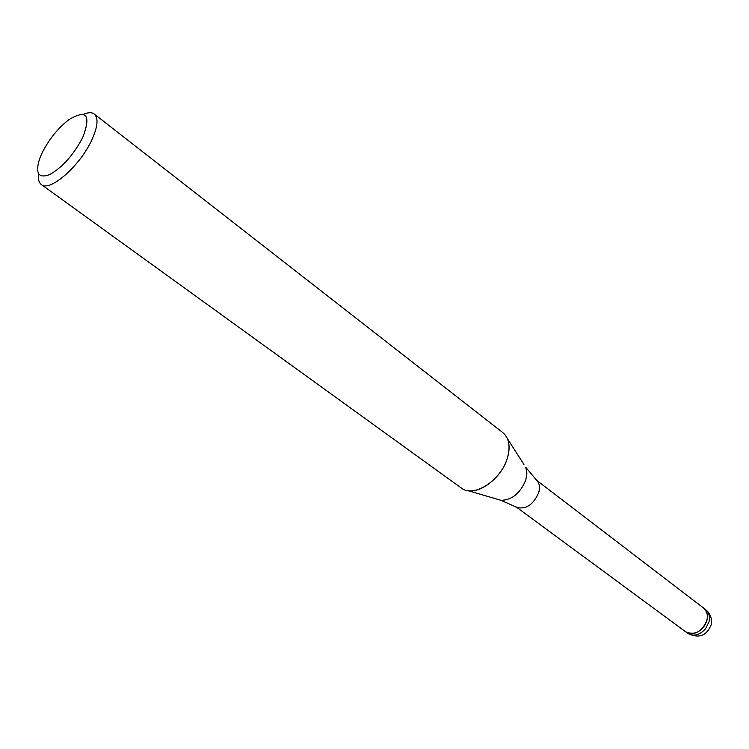 <?xml version="1.0" encoding="UTF-8"?>
<svg xmlns="http://www.w3.org/2000/svg" width="749" height="749" viewBox="0 0 749 749"><rect width="100%" height="100%" fill="white"/><g stroke="black" fill="none" stroke-linecap="round" stroke-linejoin="round"><path stroke-width="1.12" d="M536.518 480.221L537.183 480.877C539.58 483.76 540.085 487.702 538.681 492.702C533.428 504.536 526.257 509.479 517.184 507.522L516.361 507.064M703.498 607.973L703.592 608.048C706.962 610.875 708.086 614.938 706.962 620.219C702.047 631.772 694.96 635.648 685.719 631.838L685.625 631.772M523.916 464.436L507.438 438.708C509.666 444.138 509.629 450.645 507.326 458.229C500.969 480.615 473.424 498.151 461.309 488.039L41.326 184.535C38.845 182.644 37.937 179.105 38.592 173.89M83.289 114.372C88.101 112.294 91.762 112.172 94.262 114.026C98.643 118.099 97.782 126.853 91.668 140.269C79.853 166.147 49.659 192.362 41.326 184.535M94.262 114.026L502.888 432.669C509.142 438.071 510.621 446.591 507.326 458.229C502.008 476.411 482.019 492.945 468.378 490.726M42.384 152.3C49.434 138.705 58.375 127.751 69.198 119.447C86.734 109.195 91.228 115.243 82.699 137.582C73.458 154.959 62.485 167.28 49.771 174.564C38.517 178.739 35.109 173.534 39.538 158.957L42.384 152.3M705.633 609.611C709.003 612.439 710.136 616.493 709.022 621.773L705.633 628.645C699.697 635.171 693.752 636.744 687.788 633.364C698.836 638.831 706.653 635.901 711.25 624.572C712.233 618.534 710.361 613.553 705.633 609.611L703.592 608.048C708.638 613.066 708.638 619.423 703.583 627.1C697.628 633.645 691.683 635.218 685.719 631.847L516.267 507.017M537.183 480.877L525.798 467.376L526.903 473.143L525.835 479.884C520.358 493.207 512.091 500.032 501.034 500.351L497.682 499.368M703.592 608.048L536.443 480.146M517.184 507.522L501.034 500.351L468.387 490.726M687.788 633.364L685.719 631.847"/></g></svg>
